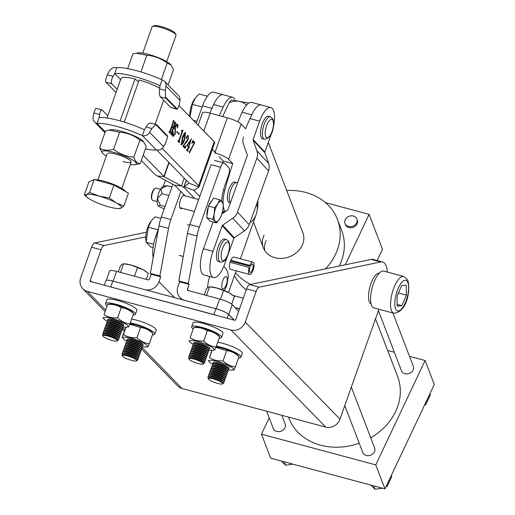 <?xml version="1.0" encoding="UTF-8"?>
<svg xmlns="http://www.w3.org/2000/svg" width="515" height="515" viewBox="0 0 515 515"><rect width="100%" height="100%" fill="white"/><g stroke="black" fill="none" stroke-linecap="round" stroke-linejoin="round"><path stroke-width="0.77" d="M371.058 303.869A15.926 5.774 -75 0 1 370.214 303.29A15.926 5.774 -75 0 1 370.221 285.78A15.926 5.774 -75 0 1 379.317 273.143M146.382 232.226L94.599 242.971A6.347 2.305 -75 0 0 91.548 247.232L80.713 277.83A11.639 10.603 -44.3 0 0 82.857 288.773A11.639 10.603 -44.3 0 0 87.383 291.406L230.997 329.999A11.639 10.603 -44.3 0 0 245.282 322.055L256.116 291.458A6.347 2.305 -75 0 1 259.161 287.19L380.714 261.968A27.514 9.978 -75 0 1 382.568 262A27.514 9.978 -75 0 1 384.428 263.139A27.514 9.978 -75 0 1 387.319 272.042M91.657 281.84L90.241 280.392A1.056 0.966 -44.3 0 0 90.846 281.628L234.46 320.221A1.056 0.966 -44.3 0 0 235.754 319.493L246.595 288.896A6.347 2.305 -75 0 1 249.64 284.634L371.193 259.412A27.514 9.978 -75 0 1 373.04 259.444L382.568 262M378.905 309.225L339.977 419.146A11.639 10.603 135.7 0 1 325.692 427.09L182.078 388.497A11.639 10.603 135.7 0 1 177.559 385.864L141.303 348.7M90.241 280.392L101.075 249.794A6.347 2.305 -75 0 1 104.12 245.526L145.771 236.887M141.303 160.526L154.339 173.883A11.639 2.279 19.5 0 0 157.416 175.976L174.72 185.291L181.441 185.947A11.639 2.279 -160.5 0 1 184.525 188.039L194.702 198.475L184.422 187.943A11.639 2.279 -160.5 0 1 183.926 186.868L186.269 180.256M174.72 185.291L185.181 195.919A6.985 2.53 105 0 0 185.143 195.88M169.094 162.65L164.143 176.632L181.441 185.947L184.209 178.139M157.416 175.976L164.143 176.632L143.176 155.247M107.011 117.993L120.986 78.525A24.759 4.847 -160.5 0 1 135.001 78.917L120.137 120.903M135.001 78.917L138.509 81.885M230.379 202.871L229.368 202.601A10.583 3.837 -75 0 1 228.905 202.382A10.583 3.837 -75 0 1 228.544 202.092A10.583 3.837 -75 0 1 228.615 190.241A10.583 3.837 -75 0 1 234.756 182.091L236.662 182.606A10.583 3.837 -75 0 1 237.119 182.825A10.583 3.837 -75 0 1 237.473 183.095M246.473 105.227A14.813 12.354 -21 0 0 229.175 102.73L222.647 116.532M229.175 102.73L231.344 99.916L248.893 103.077M351.327 387.106L374.65 447.992A6.347 5.292 159 0 1 372.899 453.818A6.347 5.292 159 0 1 366.255 455.479A6.347 5.292 159 0 1 362.792 452.531L344.793 405.55M281.821 415.302L285.13 423.935A6.347 5.292 159 0 1 283.379 429.761A6.347 5.292 159 0 1 276.735 431.422A6.347 5.292 159 0 1 273.272 428.474L266.661 411.228M356.889 218.972L357.307 220.059A6.347 5.292 159 0 1 355.556 225.892A6.347 5.292 159 0 1 348.913 227.553A6.347 5.292 159 0 1 345.449 224.604L345.031 223.51A6.347 5.292 -21 0 0 348.494 226.458A6.347 5.292 -21 0 0 355.138 224.804A6.347 5.292 -21 0 0 356.889 218.972A6.347 5.292 -21 0 0 353.425 216.023A6.347 5.292 -21 0 0 346.782 217.684A6.347 5.292 -21 0 0 345.031 223.51M392.906 312.991L413.294 366.216A6.347 5.292 159 0 1 411.549 372.049A6.347 5.292 159 0 1 404.899 373.71A6.347 5.292 159 0 1 401.436 370.761L378.403 310.635M264.066 235.162A21.16 17.645 -21 0 0 263.352 247.85A21.16 17.645 -21 0 0 282.098 258.369A21.16 17.645 -21 0 0 302.163 245.404A21.16 17.645 -21 0 0 302.878 232.709L268.296 142.436M266.158 240.621A21.16 17.645 -21 0 0 264.671 250.477M325.544 268.882A58.195 48.532 -21 0 0 335.497 254.359A58.195 48.532 -21 0 0 337.46 219.461L341.638 230.372A58.195 48.532 159 0 1 339.675 265.264A58.195 48.532 159 0 1 339.308 266.03M337.46 219.461A58.195 48.532 -21 0 0 286.707 190.499M375.512 318.798L397.632 376.529A58.195 48.532 159 0 1 395.662 411.421A58.195 48.532 159 0 1 370.755 437.827M425.094 360.506L375.757 464.897L384.95 488.89L434.287 384.505L425.094 360.506L409.502 356.322M394.348 352.247L387.634 350.445M377.135 260.545L382.471 249.254L369.101 214.349L325.461 202.62M359.213 443.196A58.195 48.532 159 0 1 288.934 418.167L288.529 417.105M243.299 298.191L233.269 295.494M369.101 214.349L345.262 264.794M246.234 289.906A58.195 48.532 159 0 1 234.492 275.538M235.522 272.622A58.195 48.532 -21 0 0 250.644 284.422M384.95 488.89L270.665 458.183L261.472 434.184L269.197 417.845M375.757 464.897L261.472 434.184M152.485 26.465L154.062 25.75A11.427 2.24 19.5 0 1 161.671 26.671A11.427 2.24 19.5 0 1 175.171 33.224L175.943 34.769A12.695 2.485 -160.5 0 0 160.944 27.488A12.695 2.485 -160.5 0 0 152.485 26.465A12.695 2.485 -160.5 0 0 152.08 26.844L142.771 53.135M125.538 191.516L125.538 191.516A17.594 3.444 -160.5 0 0 104.751 181.428A17.594 3.444 -160.5 0 0 94.863 179.703M93.37 179.883A17.594 3.444 -160.5 0 0 93.028 180.005L91.586 180.662L94.161 179.503L89.604 192.378L86.61 194.625L84.306 194.921L88.071 197.947M84.306 194.921L88.863 182.046L91.998 180.54M94.161 179.503L113.931 185.04L109.373 197.915L99.144 196.125L89.604 192.378M118.553 208.536L120.858 208.24L123.851 205.994L116.268 202.929L109.373 197.915M113.931 185.04L128.409 193.119L123.851 205.994M120.858 208.24A18.759 3.676 19.5 0 1 117.845 208.569A18.759 3.676 19.5 0 1 108.324 206.747A18.759 3.676 19.5 0 1 91.2 199.936A18.759 3.676 19.5 0 1 88.277 198.101A18.759 3.676 19.5 0 1 86.61 194.625A18.759 3.676 -160.5 0 1 99.144 196.125A18.759 3.676 19.5 0 1 116.268 202.929A18.759 3.676 19.5 0 1 120.858 208.24M166.712 61.607L176.021 35.323A12.695 2.485 -160.5 0 0 175.943 34.769M425.152 403.831L425.602 405.015L430.353 394.973L429.896 393.788M382.445 488.22L375.062 489.25L370.903 485.117M386.501 485.6L386.958 486.784L391.703 476.742L391.252 475.557M373.774 485.89L375.062 489.25M292.926 464.163L285.542 465.193L281.383 461.06M284.254 461.833L285.542 465.193M184.415 195.127A6.985 2.53 105 0 0 184.344 195.108A6.985 2.53 105 0 0 180.52 199.794A6.985 2.53 105 0 0 180.72 208.594A6.985 2.53 105 0 0 181.975 208.202M172.911 184.319L161.343 216.989A21.16 7.674 105 0 0 158.987 225.84L150.341 273.381L159.869 275.937L160.719 276.812L158.987 281.705L174.501 297.612M180.823 191.445L170.871 219.545A21.16 7.674 105 0 0 168.514 228.403L159.869 275.937M150.341 273.381L151.191 274.257L149.459 279.143A1.056 0.966 -44.3 0 1 148.166 279.864L116.544 271.373A10.583 2.073 19.5 0 0 109.618 270.961L106.29 280.353M151.191 274.257L160.719 276.812M145.32 289.797A11.639 10.603 -44.3 0 0 158.987 281.705M111.8 280.83A10.583 2.073 19.5 0 1 113.081 281.151L121.514 283.417M230.501 261.028L250.329 266.358L249.859 265.386A6.347 2.305 -75 0 1 252.923 262.174L233.874 257.056A6.347 2.305 105 0 0 230.398 261.311A6.347 2.305 105 0 0 230.578 269.319L249.627 274.437A6.347 2.305 -75 0 1 249.196 274.173A6.347 2.305 -75 0 1 249.131 267.414L230.083 262.296M188.876 290.73L187.46 289.282L189.192 284.389L188.336 283.514L196.988 235.979A21.16 7.674 105 0 1 199.344 227.121L220.555 167.227A6.347 2.305 105 0 1 224.025 162.965A6.347 2.305 105 0 1 224.456 163.229L228.718 167.6A6.347 2.305 105 0 1 228.467 175.345L225.004 185.123A23.278 8.44 -75 0 0 221.63 201.256M228.512 292.436L236.166 270.819M240.415 258.813L255.453 216.345A16.931 6.141 105 0 0 255.781 215.392M257.107 210.455A16.931 6.141 105 0 0 257.861 200.65M223.542 212.85A23.278 8.44 -75 0 1 222.66 211.124M209.682 276.51A16.931 6.141 105 0 0 207.642 287.64M220.555 167.227L211.028 164.665L189.816 224.566A21.16 7.674 105 0 0 187.46 233.417L178.814 280.958L188.336 283.514M178.814 280.958L179.664 281.834L177.933 286.72A11.639 10.603 -44.3 0 0 180.076 297.664A11.639 10.603 -44.3 0 0 184.602 300.297L207.616 306.483M189.192 284.389L179.664 281.834M187.46 289.282A1.056 0.966 -44.3 0 0 188.065 290.518L219.68 299.009A10.583 2.073 -160.5 0 1 232.252 304.693L238.67 311.272M234.364 320.195L228.789 314.472A10.583 2.073 -160.5 0 0 217.253 309.084M234.183 320.143L228.525 314.388L227.154 318.257M216.854 315.489A10.583 2.073 -160.5 0 0 213.854 314.575L110.738 286.958A10.583 2.073 -160.5 0 0 109.682 286.688M213.854 314.575L215.933 308.71L112.817 281.087L110.738 286.958M215.933 308.71A10.583 2.073 19.5 0 1 228.525 314.388M104.307 285.246L105.916 280.688A10.583 2.073 19.5 0 1 112.817 281.087M250.329 266.358A4.229 1.532 -75 0 1 252.369 264.221A4.229 1.532 -75 0 1 252.659 264.395A4.229 1.532 -75 0 1 252.633 269.133A4.229 1.532 -75 0 1 250.174 272.39A4.229 1.532 -75 0 1 249.891 272.216A4.229 1.532 -75 0 1 249.846 267.71L249.131 267.414M252.923 262.174A6.347 2.305 -75 0 1 253.354 262.438A6.347 2.305 -75 0 1 253.309 269.545A6.347 2.305 -75 0 1 249.627 274.437M249.859 265.386L230.81 260.268M186.604 149.775L187.537 149.286L188.342 147.013L187.029 145.204L191.419 138.825L188.831 146.955L189.411 147.548L189.263 147.96L188.683 147.367L187.878 149.64L187.93 151.468L186.52 150.019L186.662 149.608L187.042 149.949L186.469 149.794M185.123 132.625L185.555 132.741L184.512 139.848C183.514 143.009 182.439 144.657 181.28 144.805L182.329 137.608C183.334 134.466 184.409 132.844 185.555 132.741L185.361 132.619M179.291 133.881L179.117 134.37L176.735 131.924L176.909 131.434L179.291 133.881L178.66 133.894M175.551 123.375L171.72 133.379L171.662 134.718L170.697 133.733L171.366 133.024L173.079 128.177L171.862 126.928L170.092 133.108L169.126 132.117L169.796 131.402L173.22 121.727L173.278 120.381L174.244 121.373L173.574 122.087L172.036 126.439L173.252 127.688L174.855 121.997L175.821 122.982L175.647 123.471L174.707 123.587M170.845 133.321L171.366 133.024M169.274 131.705L169.796 131.402M173.98 121.765L173.137 121.971M162.186 148.378L198.616 185.709A11.639 2.279 19.5 0 1 199.118 186.778A11.639 2.279 19.5 0 1 198.893 187.048L193.904 190.402L199.769 196.466M179.091 105.71L214.201 141.696A11.639 2.279 -160.5 0 1 214.703 142.764L199.118 186.778M172.75 135.76L173.233 135.889L174.913 133.945L175.203 126.078L177.276 124.25L177.797 125.454L178.184 125.19L177.269 128.061L177.063 124.707L175.557 126.252L175.216 134.261L173.046 136.359L172.538 135.175L172.087 135.381L173.13 131.75L173.465 136.037L173.137 135.863M176.941 124.044L176.993 124.636M177.366 125.338L178.184 125.19M177.063 124.707L176.188 124.379M173.381 136.572L173.046 136.359M172.538 135.175L172.087 135.381M181.615 130.443L183.031 130.16L179.375 140.479L179.426 142.681L177.855 141.071L179.014 140.132L181.885 132.027L181.492 130.797L181.666 130.308L182.13 130.688L181.557 130.533M188.001 135.921L186.829 136.823L186.115 138.651L186.218 137.376L188.258 135.516L188.252 139.443L186.61 142.172L183.578 145.603L184.84 146.897L186.147 145.578L184.982 148.378L182.98 146.324L187.795 139.172L188.001 135.921L187.196 135.632M186.031 138.046L186.552 138.181L186.115 138.651M187.994 135.355L188.046 135.966M183.211 145.661L184.949 146.962L184.537 147.921M193.067 141.998L191.805 143.376L192.868 140.466L194.799 142.443L189.353 153.077L189.507 151.732L194.136 143.099L192.314 141.747M212.36 149.382L216.236 153.354M156.747 150L189.095 183.153L184.151 186.604A11.639 2.279 -160.5 0 0 183.926 186.868M124.263 122.113L139.185 79.973A24.759 4.847 19.5 0 1 159.656 88.11M173.124 127.649L172.976 128.068M171.263 133.256L171.72 133.379M171.154 133.224L171.154 133.964L171.727 134.119M171.154 133.964L171.836 134.235M171.418 126.806L171.862 126.928M169.686 131.653L170.143 131.776M169.577 131.621L169.583 132.355L170.156 132.51M169.583 132.355L170.259 132.619M173.169 120.697L174.244 121.373M173.671 121.218L173.536 121.617M173.407 121.611L173.001 121.939L173.819 121.72M171.592 126.317L172.036 126.439M171.566 126.394L173.252 127.688M174.74 122.313L175.821 122.982M175.248 122.828L175.106 123.227M174.978 123.22L174.579 123.549L175.39 123.336M175.184 126.156L175.557 126.252M174.74 128.132L174.971 129.555L175.538 129.709M174.971 129.555L175.158 131.531M174.836 134.157L175.216 134.261M173.594 136.044L173.098 136.411M172.3 134.634L172.37 135.117M176.793 131.75L178.724 133.726M182.213 130.701L181.975 131.377M178.93 140.357L179.375 140.479M178.802 140.325L178.821 141.825L179.387 141.979M178.821 141.825L179.6 142.192M184.003 139.713L184.512 139.848M181.628 144.38L181.216 144.721M185.04 132.664L185.233 133.16M185.2 133.185L184.576 133.05M181.023 144.2L181.454 144.316L184.106 139.43L185.381 133.231L184.724 133.024M182.233 137.891L182.735 138.026L181.557 144.38L180.984 144.226M185.381 133.231L182.735 138.026M186.475 136.726L186.829 136.823M187.743 139.308L188.252 139.443M186.153 142.05L186.61 142.172M188.258 147.251L188.683 147.367M187.447 149.524L187.878 149.64M187.312 149.485L187.312 150.708L187.885 150.863M187.312 150.708L188.078 151.056M190.73 139.829L190.537 140.363M188.342 146.563L188.831 146.955M188.258 146.801L189.411 147.548M186.939 145.449L188.49 146.601L190.659 140.395L187.248 145.333L188.49 146.601M192.739 140.762L194.799 142.443M194.226 142.288L194.058 142.771L194.631 142.925M190.119 150.193L190.595 150.322M189.359 152.189L189.913 152.337M214.807 152.949A11.639 2.337 19.6 0 1 228.615 159.251L232.748 163.583A189.404 68.675 105 0 0 224.778 190.389A20.632 7.48 105 0 0 223.014 202.839M223.272 206.399A20.632 7.48 105 0 0 225.435 211.556M232.799 97.329L223.272 94.766A20.632 7.48 -75 0 0 213.622 104.539L223.15 107.094A20.632 7.48 -75 0 1 232.799 97.329A20.632 7.48 -75 0 1 234.228 98.211A20.632 7.48 -75 0 1 234.949 99.195M198.121 125.209L202.556 112.766A11.639 2.337 19.6 0 1 210.191 113.184L227.334 117.793A11.639 2.337 19.6 0 1 241.136 124.096L245.61 128.782A189.404 68.675 105 0 1 251.719 114.774A20.632 7.48 105 0 1 261.369 105.002L270.89 107.564A20.632 7.48 -75 0 1 273.375 126.928M270.89 107.564A20.632 7.48 -75 0 0 259.669 121.199L250.148 118.637A20.632 7.48 -75 0 1 261.369 105.002L251.848 102.446A20.632 7.48 105 0 0 242.192 112.219A189.404 68.675 105 0 0 237.911 121.888M219.087 156.689L223.227 161.021A189.404 68.675 105 0 0 222.705 162.611M223.15 107.094A189.404 68.675 105 0 0 219.351 115.65M213.622 104.539A189.404 68.675 105 0 0 209.824 113.088M232.748 163.583L223.227 161.021M230.469 202.62A10.583 3.837 -75 0 1 230.45 202.601A10.583 3.837 -75 0 1 230.868 189.7A10.583 3.837 -75 0 1 236.662 182.606M256.773 203.683A10.583 3.837 -75 0 1 256.895 204.198A19.222 19.222 0 0 1 252.459 220.697A10.583 3.837 -75 0 1 250.155 222.126M272.036 131.904A20.632 7.48 -75 0 1 271.399 133.784L264.845 152.067A1.056 0.959 -43 0 0 264.839 152.736L268.65 163.429A11.639 10.577 137 0 1 268.566 170.8L249.234 224.695A11.639 10.577 137 0 1 244.477 230.817L234.338 237.756A1.056 0.959 -43 0 0 233.907 238.316L224.727 263.905A20.632 7.48 -75 0 1 213.506 277.54A20.632 7.48 -75 0 1 212.998 251.32L222.177 225.731L233.907 238.316M259.669 121.199L253.116 139.481A1.056 0.959 -43 0 0 253.11 140.151L256.921 150.844A11.639 10.577 137 0 1 256.837 158.214L237.505 212.109A11.639 10.577 137 0 1 232.748 218.231L222.609 225.171A1.056 0.959 -43 0 0 222.177 225.731M213.506 277.54L203.985 274.978A20.632 7.48 -75 0 1 203.477 248.764L212.998 251.32M213.126 222.042A11.639 10.577 -43 0 0 212.656 223.169L203.477 248.764M243.589 136.919A11.639 10.577 -43 0 0 243.505 144.297L247.322 154.989A1.056 0.959 137 0 1 247.309 155.659L227.984 209.554A1.056 0.959 137 0 1 227.546 210.107L221.914 213.963M212.058 108.401A20.632 7.48 105 0 1 223.272 94.766L213.751 92.211A20.632 7.48 105 0 0 202.53 105.845L196.267 123.31M158.472 228.679L155.858 235.967A20.632 7.48 105 0 0 153.219 257.577M165.392 180.269L163.255 186.237M270.465 116.763L268.56 116.248A11.639 4.223 105 0 0 262.18 124.07A11.639 4.223 105 0 0 261.111 137.305A11.639 4.223 105 0 0 262.515 138.735L264.42 139.243A11.639 4.223 -75 0 1 263.017 137.814A11.639 4.223 -75 0 1 264.086 124.585A11.639 4.223 -75 0 1 270.465 116.763L272.995 119.113C274.437 124.231 273.536 138.014 264.42 139.243M226.413 239.572L224.508 239.063A11.639 4.223 105 0 0 220.014 242.726A11.639 4.223 105 0 0 216.487 254.378A11.639 4.223 105 0 0 218.463 261.543L220.369 262.058A11.639 4.223 -75 0 1 218.392 254.886A11.639 4.223 -75 0 1 221.92 243.234A11.639 4.223 -75 0 1 226.413 239.572L228.538 241.174L229.439 243.556L229.658 246.299L228.744 252.356L226.426 258.079C225.287 260.719 223.272 262.045 220.369 262.058M195.063 98.333A12.965 4.699 105 0 0 194.87 98.584A12.965 4.699 105 0 0 191.715 104.828A12.965 4.699 105 0 0 189.868 116.751M189.951 116.841L192.391 104.378L195.282 98.037L199.183 94.007L207.403 96.215M202.118 106.991L192.391 104.378M197 121.27L193.305 120.278M151.017 221.141A12.965 4.699 105 0 0 150.818 221.399A12.965 4.699 105 0 0 147.663 227.643A12.965 4.699 105 0 0 145.848 239.893L146.118 242.172L148.339 227.192L151.23 220.851L155.131 216.815L160.88 218.36M153.064 247.567L150.695 246.936L146.118 242.172M158.066 229.806L148.339 227.192M153.592 244.252L146.125 242.25M152.054 199.646L151.719 198.951A5.717 2.073 -75 0 1 151.861 193.537A5.717 2.073 -75 0 1 154.448 188.78L155.086 188.348A6.347 2.305 105 0 0 152.208 193.634A6.347 2.305 105 0 0 152.054 199.646A6.347 2.305 105 0 0 152.356 200.097A6.347 2.305 105 0 0 152.788 200.361L157.159 201.532M160.493 189.282L156.084 188.097A6.347 2.305 105 0 0 155.086 188.348M211.762 201.005A9.251 3.354 105 0 0 208.781 205.562M208.35 206.67A9.251 3.354 105 0 0 207.056 215.495M221.605 214.935L222.989 209.29L223.31 203.354L219.789 199.749L217.716 203.882L214.568 207.725L214.253 213.667L212.862 219.313L216.377 222.918L219.525 219.075L221.605 214.935M212.862 219.313L206.734 217.665L210.249 221.27L216.377 222.918M206.734 217.665L208.44 206.084L214.568 207.725M208.44 206.084L213.661 198.101L219.789 199.749M219.525 219.075A10.583 3.837 -75 0 1 215.161 221.257A10.583 3.837 -75 0 1 214.253 213.667A10.583 3.837 -75 0 1 217.716 203.882A10.583 3.837 105 0 1 222.087 201.693A10.583 3.837 -75 0 1 222.989 209.29A10.583 3.837 -75 0 1 219.525 219.075M160.867 188.677A10.583 3.837 105 0 0 158.723 193.151A10.583 3.837 105 0 0 157.403 198.462L162.025 193.685L160.867 188.677L167.246 185.703L163.918 186.024A10.583 3.837 105 0 0 160.867 188.677M171.971 186.977L167.246 185.703M168.811 195.507L162.025 193.685M160.32 205.266L157.403 198.462A10.583 3.837 105 0 0 158.305 206.052L160.32 205.266L165.045 206.534M164.188 208.968L158.305 206.052A10.583 3.837 105 0 0 158.491 206.225A10.583 3.837 105 0 0 158.511 206.238M127.295 355.897A7.616 1.494 -160.5 0 0 122.351 355.936A7.616 1.494 -160.5 0 0 131.679 360.397A7.616 1.494 -160.5 0 0 136.423 360.918A7.616 1.494 -160.5 0 0 134.479 358.698A7.616 1.494 -160.5 0 0 127.295 355.897M136.423 360.918L136.971 360.674A8.06 1.577 -160.5 0 0 136.945 359.747A8.06 1.577 -160.5 0 0 127.314 355.356A8.06 1.577 -160.5 0 0 122.686 354.7A8.06 1.577 -160.5 0 0 122.081 355.402L122.351 355.936M122.686 354.7L123.561 354.565A7.223 1.416 19.5 0 1 127.707 355.163A7.223 1.416 19.5 0 1 136.34 359.09L136.945 359.747M122.531 354.726L122.345 354.52A8.465 1.661 19.5 0 1 122.042 353.805A8.465 1.661 19.5 0 1 127.585 354.133A8.465 1.661 19.5 0 1 138.001 359.457A8.465 1.661 19.5 0 1 137.318 359.824L137.042 359.863M122.119 353.683A8.465 1.661 19.5 0 1 122.139 353.541A8.465 1.661 19.5 0 1 122.821 353.174L124.128 352.981A7.223 1.416 19.5 0 1 128.274 353.573A7.223 1.416 19.5 0 1 136.906 357.507L137.795 358.479A8.465 1.661 19.5 0 1 138.097 359.193A8.465 1.661 19.5 0 1 138.02 359.315M123.091 353.135L122.905 352.93A8.465 1.661 19.5 0 1 122.609 352.215A8.465 1.661 19.5 0 1 128.151 352.543A8.465 1.661 19.5 0 1 138.567 357.867A8.465 1.661 19.5 0 1 137.878 358.234L137.608 358.273M122.821 353.174A8.465 1.661 19.5 0 1 127.681 353.869A8.465 1.661 19.5 0 1 137.795 358.479M122.679 352.093A8.465 1.661 19.5 0 1 122.699 351.951A8.465 1.661 19.5 0 1 123.388 351.584L124.688 351.391A7.223 1.416 19.5 0 1 128.834 351.983A7.223 1.416 19.5 0 1 137.466 355.917L138.355 356.889A8.465 1.661 19.5 0 1 138.657 357.603A8.465 1.661 19.5 0 1 138.587 357.725M123.652 351.545L123.471 351.346A8.465 1.661 19.5 0 1 123.169 350.631A8.465 1.661 19.5 0 1 128.711 350.96A8.465 1.661 19.5 0 1 139.127 356.277A8.465 1.661 19.5 0 1 138.445 356.644L138.174 356.689M123.388 351.584A8.465 1.661 19.5 0 1 128.241 352.279A8.465 1.661 19.5 0 1 138.355 356.889M123.246 350.509A8.465 1.661 19.5 0 1 123.265 350.361A8.465 1.661 19.5 0 1 123.948 350L125.248 349.801A7.223 1.416 19.5 0 1 129.394 350.393A7.223 1.416 19.5 0 1 138.026 354.326L138.921 355.298A8.465 1.661 19.5 0 1 139.224 356.013A8.465 1.661 19.5 0 1 139.147 356.135M124.218 349.955L124.031 349.756A8.465 1.661 19.5 0 1 123.729 349.041A8.465 1.661 19.5 0 1 129.271 349.37A8.465 1.661 19.5 0 1 139.687 354.693A8.465 1.661 19.5 0 1 139.005 355.06L138.735 355.099M123.948 350A8.465 1.661 19.5 0 1 128.808 350.689A8.465 1.661 19.5 0 1 138.921 355.298M123.806 348.919A8.465 1.661 19.5 0 1 123.825 348.777A8.465 1.661 19.5 0 1 124.508 348.41L125.815 348.217A7.223 1.416 19.5 0 1 129.96 348.81A7.223 1.416 19.5 0 1 138.593 352.743L139.481 353.708A8.465 1.661 19.5 0 1 139.784 354.429A8.465 1.661 19.5 0 1 139.707 354.552M124.778 348.372L124.598 348.166A8.465 1.661 19.5 0 1 124.295 347.451A8.465 1.661 19.5 0 1 129.838 347.78A8.465 1.661 19.5 0 1 140.254 353.103A8.465 1.661 19.5 0 1 139.565 353.47L139.301 353.509M124.508 348.41A8.465 1.661 19.5 0 1 129.368 349.106A8.465 1.661 19.5 0 1 139.481 353.708M124.366 347.329A8.465 1.661 19.5 0 1 124.385 347.187A8.465 1.661 19.5 0 1 125.074 346.82L126.375 346.627A7.223 1.416 19.5 0 1 130.52 347.219A7.223 1.416 19.5 0 1 139.153 351.153L140.041 352.125A8.465 1.661 19.5 0 1 140.344 352.839A8.465 1.661 19.5 0 1 140.273 352.962M125.345 346.782L125.158 346.582A8.465 1.661 19.5 0 1 124.855 345.861A8.465 1.661 19.5 0 1 130.398 346.189A8.465 1.661 19.5 0 1 140.814 351.513A8.465 1.661 19.5 0 1 140.132 351.88L139.861 351.925M125.074 346.82A8.465 1.661 19.5 0 1 129.928 347.516A8.465 1.661 19.5 0 1 140.041 352.125M124.933 345.745A8.465 1.661 19.5 0 1 124.952 345.597A8.465 1.661 19.5 0 1 125.634 345.23L126.935 345.037A7.223 1.416 19.5 0 1 131.087 345.629A7.223 1.416 19.5 0 1 139.72 349.563L140.608 350.535A8.465 1.661 19.5 0 1 140.91 351.249A8.465 1.661 19.5 0 1 140.833 351.372M125.905 345.192L125.718 344.992A8.465 1.661 19.5 0 1 125.415 344.277A8.465 1.661 19.5 0 1 130.965 344.606A8.465 1.661 19.5 0 1 141.374 349.93A8.465 1.661 19.5 0 1 140.692 350.297L140.421 350.335M125.634 345.23A8.465 1.661 19.5 0 1 130.495 345.926A8.465 1.661 19.5 0 1 140.608 350.535M125.493 344.155A8.465 1.661 19.5 0 1 125.512 344.014A8.465 1.661 19.5 0 1 126.194 343.647L127.501 343.454A7.223 1.416 19.5 0 1 131.647 344.046A7.223 1.416 19.5 0 1 140.28 347.979L141.168 348.945A8.465 1.661 19.5 0 1 141.471 349.666A8.465 1.661 19.5 0 1 141.393 349.788M126.465 343.608L126.284 343.402A8.465 1.661 19.5 0 1 125.982 342.687A8.465 1.661 19.5 0 1 131.525 343.016A8.465 1.661 19.5 0 1 141.94 348.34A8.465 1.661 19.5 0 1 141.252 348.707L140.988 348.745M126.194 343.647A8.465 1.661 19.5 0 1 131.055 344.342A8.465 1.661 19.5 0 1 141.168 348.945M126.053 342.565A8.465 1.661 19.5 0 1 126.072 342.423A8.465 1.661 19.5 0 1 126.761 342.057L128.061 341.863A7.223 1.416 19.5 0 1 132.207 342.456A7.223 1.416 19.5 0 1 140.84 346.389L141.734 347.361A8.465 1.661 19.5 0 1 142.031 348.076A8.465 1.661 19.5 0 1 141.96 348.198M127.031 342.018L126.845 341.818A8.465 1.661 19.5 0 1 126.542 341.097A8.465 1.661 19.5 0 1 132.085 341.426A8.465 1.661 19.5 0 1 142.501 346.75A8.465 1.661 19.5 0 1 141.818 347.116L141.548 347.155M126.761 342.057A8.465 1.661 19.5 0 1 131.615 342.752A8.465 1.661 19.5 0 1 141.734 347.361M126.619 340.975A8.465 1.661 19.5 0 1 126.639 340.833A8.465 1.661 19.5 0 1 127.321 340.466L128.621 340.273A7.223 1.416 19.5 0 1 132.773 340.866A7.223 1.416 19.5 0 1 141.406 344.799L142.294 345.771A8.465 1.661 19.5 0 1 142.597 346.486A8.465 1.661 19.5 0 1 142.52 346.608M127.591 340.428L127.405 340.228A8.465 1.661 19.5 0 1 127.102 339.514A8.465 1.661 19.5 0 1 132.651 339.842A8.465 1.661 19.5 0 1 143.067 345.166A8.465 1.661 19.5 0 1 142.378 345.533L142.108 345.571M127.321 340.466A8.465 1.661 19.5 0 1 132.181 341.162A8.465 1.661 19.5 0 1 142.294 345.771M107.931 336.044A7.616 1.494 -160.5 0 0 102.987 336.083A7.616 1.494 -160.5 0 0 112.315 340.537A7.616 1.494 -160.5 0 0 117.06 341.065A7.616 1.494 -160.5 0 0 115.109 338.844A7.616 1.494 -160.5 0 0 107.931 336.044M117.06 341.065L117.607 340.814A8.06 1.577 -160.5 0 0 117.575 339.894A8.06 1.577 -160.5 0 0 107.944 335.503A8.06 1.577 -160.5 0 0 103.322 334.84A8.06 1.577 -160.5 0 0 102.717 335.542L102.987 336.083M103.322 334.84L104.197 334.711A7.223 1.416 19.5 0 1 108.343 335.304A7.223 1.416 19.5 0 1 116.976 339.237L117.575 339.894M103.167 334.872L102.981 334.666A8.465 1.661 19.5 0 1 102.678 333.952A8.465 1.661 19.5 0 1 108.221 334.28A8.465 1.661 19.5 0 1 118.637 339.597A8.465 1.661 19.5 0 1 117.954 339.964L117.678 340.009M102.755 333.829A8.465 1.661 19.5 0 1 102.775 333.681A8.465 1.661 19.5 0 1 103.457 333.321L104.757 333.121A7.223 1.416 19.5 0 1 108.91 333.714A7.223 1.416 19.5 0 1 117.536 337.647L118.431 338.619A8.465 1.661 19.5 0 1 118.733 339.334A8.465 1.661 19.5 0 1 118.656 339.456M103.727 333.276L103.541 333.076A8.465 1.661 19.5 0 1 103.238 332.362A8.465 1.661 19.5 0 1 108.781 332.69A8.465 1.661 19.5 0 1 119.197 338.014A8.465 1.661 19.5 0 1 118.514 338.381L118.244 338.419M103.457 333.321A8.465 1.661 19.5 0 1 108.317 334.01A8.465 1.661 19.5 0 1 118.431 338.619M103.315 332.239A8.465 1.661 19.5 0 1 103.335 332.098A8.465 1.661 19.5 0 1 104.017 331.731L105.324 331.538A7.223 1.416 19.5 0 1 109.47 332.13A7.223 1.416 19.5 0 1 118.102 336.063L118.991 337.029A8.465 1.661 19.5 0 1 119.293 337.75A8.465 1.661 19.5 0 1 119.216 337.872M104.288 331.692L104.107 331.486A8.465 1.661 19.5 0 1 103.805 330.772A8.465 1.661 19.5 0 1 109.347 331.1A8.465 1.661 19.5 0 1 119.763 336.424A8.465 1.661 19.5 0 1 119.074 336.791L118.811 336.829M104.017 331.731A8.465 1.661 19.5 0 1 108.877 332.426A8.465 1.661 19.5 0 1 118.991 337.029M103.876 330.649A8.465 1.661 19.5 0 1 103.895 330.508A8.465 1.661 19.5 0 1 104.584 330.141L105.884 329.948A7.223 1.416 19.5 0 1 110.03 330.54A7.223 1.416 19.5 0 1 118.662 334.473L119.551 335.445A8.465 1.661 19.5 0 1 119.853 336.16A8.465 1.661 19.5 0 1 119.783 336.282M104.854 330.102L104.667 329.903A8.465 1.661 19.5 0 1 104.365 329.188A8.465 1.661 19.5 0 1 109.907 329.516A8.465 1.661 19.5 0 1 120.323 334.834A8.465 1.661 19.5 0 1 119.641 335.201L119.371 335.246M104.584 330.141A8.465 1.661 19.5 0 1 109.438 330.836A8.465 1.661 19.5 0 1 119.551 335.445M104.442 329.066A8.465 1.661 19.5 0 1 104.461 328.918A8.465 1.661 19.5 0 1 105.144 328.551L106.444 328.358A7.223 1.416 19.5 0 1 110.596 328.95A7.223 1.416 19.5 0 1 119.229 332.883L120.117 333.855A8.465 1.661 19.5 0 1 120.42 334.57A8.465 1.661 19.5 0 1 120.343 334.692M105.414 328.512L105.227 328.312A8.465 1.661 19.5 0 1 104.925 327.598A8.465 1.661 19.5 0 1 110.474 327.926A8.465 1.661 19.5 0 1 120.883 333.25A8.465 1.661 19.5 0 1 120.201 333.617L119.931 333.656M105.144 328.551A8.465 1.661 19.5 0 1 110.004 329.246A8.465 1.661 19.5 0 1 120.117 333.855M105.002 327.476A8.465 1.661 19.5 0 1 105.021 327.334A8.465 1.661 19.5 0 1 105.704 326.967L107.011 326.774A7.223 1.416 19.5 0 1 111.156 327.366A7.223 1.416 19.5 0 1 119.789 331.3L120.677 332.265A8.465 1.661 19.5 0 1 120.98 332.986A8.465 1.661 19.5 0 1 120.903 333.108M105.974 326.928L105.794 326.722A8.465 1.661 19.5 0 1 105.491 326.008A8.465 1.661 19.5 0 1 111.034 326.336A8.465 1.661 19.5 0 1 121.45 331.66A8.465 1.661 19.5 0 1 120.761 332.027L120.497 332.066M105.704 326.967A8.465 1.661 19.5 0 1 110.564 327.662A8.465 1.661 19.5 0 1 120.677 332.265M105.562 325.886A8.465 1.661 19.5 0 1 105.581 325.744A8.465 1.661 19.5 0 1 106.27 325.377L107.571 325.184A7.223 1.416 19.5 0 1 111.716 325.776A7.223 1.416 19.5 0 1 120.349 329.709L121.244 330.681A8.465 1.661 19.5 0 1 121.54 331.396A8.465 1.661 19.5 0 1 121.469 331.518M106.541 325.338L106.354 325.139A8.465 1.661 19.5 0 1 106.051 324.418A8.465 1.661 19.5 0 1 111.594 324.746A8.465 1.661 19.5 0 1 122.01 330.07A8.465 1.661 19.5 0 1 121.328 330.437L121.057 330.482M106.27 325.377A8.465 1.661 19.5 0 1 111.124 326.072A8.465 1.661 19.5 0 1 121.244 330.681M106.129 324.296A8.465 1.661 19.5 0 1 106.148 324.154A8.465 1.661 19.5 0 1 106.83 323.787L108.131 323.594A7.223 1.416 19.5 0 1 112.283 324.186A7.223 1.416 19.5 0 1 120.916 328.119L121.804 329.091A8.465 1.661 19.5 0 1 122.107 329.806A8.465 1.661 19.5 0 1 122.029 329.928M107.101 323.748L106.914 323.549A8.465 1.661 19.5 0 1 106.611 322.834A8.465 1.661 19.5 0 1 112.161 323.163A8.465 1.661 19.5 0 1 122.576 328.486A8.465 1.661 19.5 0 1 121.888 328.853L121.617 328.892M106.83 323.787A8.465 1.661 19.5 0 1 111.691 324.482A8.465 1.661 19.5 0 1 121.804 329.091M106.689 322.712A8.465 1.661 19.5 0 1 106.708 322.57A8.465 1.661 19.5 0 1 107.39 322.203L108.697 322.01A7.223 1.416 19.5 0 1 112.843 322.602A7.223 1.416 19.5 0 1 121.476 326.536L122.364 327.501A8.465 1.661 19.5 0 1 122.667 328.222A8.465 1.661 19.5 0 1 122.589 328.345M107.661 322.158L107.481 321.959A8.465 1.661 19.5 0 1 107.178 321.244A8.465 1.661 19.5 0 1 112.721 321.572A8.465 1.661 19.5 0 1 123.137 326.896A8.465 1.661 19.5 0 1 122.454 327.263L122.184 327.302M107.39 322.203A8.465 1.661 19.5 0 1 112.251 322.899A8.465 1.661 19.5 0 1 122.364 327.501M107.255 321.122A8.465 1.661 19.5 0 1 107.268 320.98A8.465 1.661 19.5 0 1 107.957 320.613L109.257 320.42A7.223 1.416 19.5 0 1 113.403 321.012A7.223 1.416 19.5 0 1 122.036 324.946L122.931 325.918A8.465 1.661 19.5 0 1 123.227 326.632A8.465 1.661 19.5 0 1 123.156 326.755M108.227 320.575L108.041 320.375A8.465 1.661 19.5 0 1 107.738 319.654A8.465 1.661 19.5 0 1 113.281 319.982A8.465 1.661 19.5 0 1 123.697 325.306A8.465 1.661 19.5 0 1 123.014 325.673L122.744 325.712M107.957 320.613A8.465 1.661 19.5 0 1 112.817 321.309A8.465 1.661 19.5 0 1 122.931 325.918M134.492 276.195L137.55 267.549L143.241 269.776L148.429 273.407L146.318 279.368M120.491 272.429L123.555 263.789L130.804 264.968L137.55 267.549M118.321 271.849L120.433 265.882L122.242 264.137L124.546 263.822A13.467 2.639 -160.5 0 1 130.804 264.968A13.467 2.639 -160.5 0 1 143.241 269.776A13.467 2.639 -160.5 0 1 145.777 271.334L146.286 271.708M213.287 378.931A7.616 1.494 -160.5 0 0 208.343 378.969A7.616 1.494 -160.5 0 0 217.671 383.43A7.616 1.494 -160.5 0 0 222.416 383.952A7.616 1.494 -160.5 0 0 220.472 381.731A7.616 1.494 -160.5 0 0 213.287 378.931M222.416 383.952L222.963 383.707A8.06 1.577 -160.5 0 0 222.937 382.78A8.06 1.577 -160.5 0 0 213.307 378.396A8.06 1.577 -160.5 0 0 208.678 377.733A8.06 1.577 -160.5 0 0 208.073 378.435L208.343 378.969M208.678 377.733L209.554 377.604A7.223 1.416 19.5 0 1 213.706 378.197A7.223 1.416 19.5 0 1 222.338 382.13L222.937 382.78M208.53 377.759L208.337 377.553A8.465 1.661 19.5 0 1 208.041 376.838A8.465 1.661 19.5 0 1 213.583 377.167A8.465 1.661 19.5 0 1 223.999 382.49A8.465 1.661 19.5 0 1 223.31 382.857L223.034 382.896M208.112 376.716A8.465 1.661 19.5 0 1 208.131 376.574A8.465 1.661 19.5 0 1 208.813 376.208L210.12 376.014A7.223 1.416 19.5 0 1 214.266 376.607A7.223 1.416 19.5 0 1 222.898 380.54L223.787 381.512A8.465 1.661 19.5 0 1 224.089 382.227A8.465 1.661 19.5 0 1 224.012 382.349M209.084 376.169L208.903 375.969A8.465 1.661 19.5 0 1 208.601 375.248A8.465 1.661 19.5 0 1 214.143 375.577A8.465 1.661 19.5 0 1 224.559 380.9A8.465 1.661 19.5 0 1 223.877 381.267L223.607 381.312M208.813 376.208A8.465 1.661 19.5 0 1 213.674 376.903A8.465 1.661 19.5 0 1 223.787 381.512M208.678 375.126A8.465 1.661 19.5 0 1 208.691 374.984A8.465 1.661 19.5 0 1 209.38 374.617L210.68 374.424A7.223 1.416 19.5 0 1 214.826 375.017A7.223 1.416 19.5 0 1 223.459 378.95L224.353 379.922A8.465 1.661 19.5 0 1 224.656 380.637A8.465 1.661 19.5 0 1 224.579 380.759M209.65 374.579L209.463 374.379A8.465 1.661 19.5 0 1 209.161 373.665A8.465 1.661 19.5 0 1 214.703 373.993A8.465 1.661 19.5 0 1 225.119 379.317A8.465 1.661 19.5 0 1 224.437 379.684L224.167 379.722M209.38 374.617A8.465 1.661 19.5 0 1 214.24 375.313A8.465 1.661 19.5 0 1 224.353 379.922M209.238 373.542A8.465 1.661 19.5 0 1 209.257 373.401A8.465 1.661 19.5 0 1 209.94 373.034L211.247 372.841A7.223 1.416 19.5 0 1 215.392 373.433A7.223 1.416 19.5 0 1 224.025 377.366L224.913 378.332A8.465 1.661 19.5 0 1 225.216 379.053A8.465 1.661 19.5 0 1 225.139 379.175M210.21 372.989L210.023 372.789A8.465 1.661 19.5 0 1 209.727 372.075A8.465 1.661 19.5 0 1 215.27 372.403A8.465 1.661 19.5 0 1 225.686 377.727A8.465 1.661 19.5 0 1 224.997 378.094L224.727 378.132M209.94 373.034A8.465 1.661 19.5 0 1 214.8 373.729A8.465 1.661 19.5 0 1 224.913 378.332M209.798 371.952A8.465 1.661 19.5 0 1 209.817 371.811A8.465 1.661 19.5 0 1 210.506 371.444L211.807 371.251A7.223 1.416 19.5 0 1 215.952 371.843A7.223 1.416 19.5 0 1 224.585 375.776L225.473 376.748A8.465 1.661 19.5 0 1 225.776 377.463A8.465 1.661 19.5 0 1 225.699 377.585M210.77 371.405L210.59 371.206A8.465 1.661 19.5 0 1 210.287 370.485A8.465 1.661 19.5 0 1 215.83 370.813A8.465 1.661 19.5 0 1 226.246 376.137A8.465 1.661 19.5 0 1 225.564 376.504L225.293 376.542M210.506 371.444A8.465 1.661 19.5 0 1 215.36 372.139A8.465 1.661 19.5 0 1 225.473 376.748M210.365 370.362A8.465 1.661 19.5 0 1 210.384 370.221A8.465 1.661 19.5 0 1 211.066 369.854L212.367 369.661A7.223 1.416 19.5 0 1 216.512 370.253A7.223 1.416 19.5 0 1 225.145 374.186L226.04 375.158A8.465 1.661 19.5 0 1 226.343 375.873A8.465 1.661 19.5 0 1 226.265 375.995M211.337 369.815L211.15 369.615A8.465 1.661 19.5 0 1 210.847 368.901A8.465 1.661 19.5 0 1 216.39 369.229A8.465 1.661 19.5 0 1 226.806 374.553A8.465 1.661 19.5 0 1 226.124 374.92L225.853 374.959M211.066 369.854A8.465 1.661 19.5 0 1 215.927 370.549A8.465 1.661 19.5 0 1 226.04 375.158M210.925 368.779A8.465 1.661 19.5 0 1 210.944 368.637A8.465 1.661 19.5 0 1 211.626 368.27L212.933 368.071A7.223 1.416 19.5 0 1 217.079 368.669A7.223 1.416 19.5 0 1 225.712 372.596L226.6 373.568A8.465 1.661 19.5 0 1 226.903 374.283A8.465 1.661 19.5 0 1 226.825 374.405M211.897 368.225L211.71 368.025A8.465 1.661 19.5 0 1 211.414 367.311A8.465 1.661 19.5 0 1 216.957 367.639A8.465 1.661 19.5 0 1 227.373 372.963A8.465 1.661 19.5 0 1 226.684 373.33L226.413 373.369M211.626 368.27A8.465 1.661 19.5 0 1 216.487 368.965A8.465 1.661 19.5 0 1 226.6 373.568M211.485 367.189A8.465 1.661 19.5 0 1 211.504 367.047A8.465 1.661 19.5 0 1 212.193 366.68L213.493 366.487A7.223 1.416 19.5 0 1 217.639 367.079A7.223 1.416 19.5 0 1 226.272 371.012L227.16 371.985A8.465 1.661 19.5 0 1 227.463 372.699A8.465 1.661 19.5 0 1 227.392 372.821M212.457 366.641L212.277 366.442A8.465 1.661 19.5 0 1 211.974 365.721A8.465 1.661 19.5 0 1 217.517 366.049A8.465 1.661 19.5 0 1 227.933 371.373A8.465 1.661 19.5 0 1 227.25 371.74L226.98 371.779M212.193 366.68A8.465 1.661 19.5 0 1 217.047 367.375A8.465 1.661 19.5 0 1 227.16 371.985M212.051 365.599A8.465 1.661 19.5 0 1 212.071 365.457A8.465 1.661 19.5 0 1 212.753 365.09L214.053 364.897A7.223 1.416 19.5 0 1 218.206 365.489A7.223 1.416 19.5 0 1 226.838 369.422L227.727 370.394A8.465 1.661 19.5 0 1 228.029 371.109A8.465 1.661 19.5 0 1 227.952 371.231M213.023 365.051L212.837 364.852A8.465 1.661 19.5 0 1 212.534 364.137A8.465 1.661 19.5 0 1 218.083 364.466A8.465 1.661 19.5 0 1 228.493 369.789A8.465 1.661 19.5 0 1 227.81 370.15L227.54 370.195M212.753 365.09A8.465 1.661 19.5 0 1 217.613 365.785A8.465 1.661 19.5 0 1 227.727 370.394M212.611 364.015A8.465 1.661 19.5 0 1 212.631 363.873A8.465 1.661 19.5 0 1 213.313 363.506L214.62 363.307A7.223 1.416 19.5 0 1 218.766 363.905A7.223 1.416 19.5 0 1 227.398 367.832L228.287 368.804A8.465 1.661 19.5 0 1 228.589 369.519A8.465 1.661 19.5 0 1 228.512 369.641M213.583 363.461L213.403 363.262A8.465 1.661 19.5 0 1 213.101 362.547A8.465 1.661 19.5 0 1 218.643 362.875A8.465 1.661 19.5 0 1 229.059 368.199A8.465 1.661 19.5 0 1 228.37 368.566L228.106 368.605M213.313 363.506A8.465 1.661 19.5 0 1 218.173 364.195A8.465 1.661 19.5 0 1 228.287 368.804M229.078 367.523A8.465 1.661 19.5 0 1 229.149 367.935A8.465 1.661 19.5 0 1 229.078 368.058M239.52 308.865A13.467 2.639 -160.5 0 0 236.16 307.861A13.467 2.639 -160.5 0 0 235.065 307.577L239.494 308.949M193.923 359.077A7.616 1.494 -160.5 0 0 188.979 359.116A7.616 1.494 -160.5 0 0 198.307 363.571A7.616 1.494 -160.5 0 0 203.052 364.099A7.616 1.494 -160.5 0 0 201.107 361.878A7.616 1.494 -160.5 0 0 193.923 359.077M203.052 364.099L203.599 363.854A8.06 1.577 -160.5 0 0 203.573 362.927A8.06 1.577 -160.5 0 0 193.943 358.537A8.06 1.577 -160.5 0 0 189.314 357.88A8.06 1.577 -160.5 0 0 188.709 358.575L188.979 359.116M189.314 357.88L190.19 357.745A7.223 1.416 19.5 0 1 194.335 358.337A7.223 1.416 19.5 0 1 202.968 362.27L203.573 362.927M189.16 357.906L188.973 357.7A8.465 1.661 19.5 0 1 188.67 356.985A8.465 1.661 19.5 0 1 194.213 357.313A8.465 1.661 19.5 0 1 204.629 362.637A8.465 1.661 19.5 0 1 203.946 363.004L203.67 363.043M188.748 356.863A8.465 1.661 19.5 0 1 188.767 356.721A8.465 1.661 19.5 0 1 189.449 356.354L190.756 356.161A7.223 1.416 19.5 0 1 194.902 356.753A7.223 1.416 19.5 0 1 203.534 360.687L204.423 361.652A8.465 1.661 19.5 0 1 204.725 362.373A8.465 1.661 19.5 0 1 204.648 362.496M189.72 356.316L189.533 356.11A8.465 1.661 19.5 0 1 189.237 355.395A8.465 1.661 19.5 0 1 194.779 355.723A8.465 1.661 19.5 0 1 205.195 361.047A8.465 1.661 19.5 0 1 204.507 361.414L204.236 361.453M189.449 356.354A8.465 1.661 19.5 0 1 194.309 357.05A8.465 1.661 19.5 0 1 204.423 361.652M189.308 355.273A8.465 1.661 19.5 0 1 189.327 355.131A8.465 1.661 19.5 0 1 190.016 354.764L191.316 354.571A7.223 1.416 19.5 0 1 195.462 355.163A7.223 1.416 19.5 0 1 204.095 359.097L204.983 360.069A8.465 1.661 19.5 0 1 205.285 360.783A8.465 1.661 19.5 0 1 205.208 360.906M190.28 354.726L190.099 354.526A8.465 1.661 19.5 0 1 189.797 353.805A8.465 1.661 19.5 0 1 195.34 354.133A8.465 1.661 19.5 0 1 205.755 359.457A8.465 1.661 19.5 0 1 205.073 359.824L204.803 359.863M190.016 354.764A8.465 1.661 19.5 0 1 194.87 355.459A8.465 1.661 19.5 0 1 204.983 360.069M189.874 353.683A8.465 1.661 19.5 0 1 189.893 353.541A8.465 1.661 19.5 0 1 190.576 353.174L191.876 352.981A7.223 1.416 19.5 0 1 196.022 353.573A7.223 1.416 19.5 0 1 204.655 357.507L205.549 358.479A8.465 1.661 19.5 0 1 205.852 359.193A8.465 1.661 19.5 0 1 205.775 359.315M190.846 353.135L190.659 352.936A8.465 1.661 19.5 0 1 190.357 352.221A8.465 1.661 19.5 0 1 195.9 352.55A8.465 1.661 19.5 0 1 206.315 357.873A8.465 1.661 19.5 0 1 205.633 358.24L205.363 358.279M190.576 353.174A8.465 1.661 19.5 0 1 195.436 353.869A8.465 1.661 19.5 0 1 205.549 358.479M190.434 352.099A8.465 1.661 19.5 0 1 190.453 351.957A8.465 1.661 19.5 0 1 191.136 351.591L192.443 351.397A7.223 1.416 19.5 0 1 196.588 351.99A7.223 1.416 19.5 0 1 205.221 355.923L206.109 356.889A8.465 1.661 19.5 0 1 206.412 357.603A8.465 1.661 19.5 0 1 206.335 357.725M191.406 351.545L191.226 351.346A8.465 1.661 19.5 0 1 190.923 350.631A8.465 1.661 19.5 0 1 196.466 350.96A8.465 1.661 19.5 0 1 206.882 356.283A8.465 1.661 19.5 0 1 206.193 356.65L205.923 356.689M191.136 351.591A8.465 1.661 19.5 0 1 195.996 352.286A8.465 1.661 19.5 0 1 206.109 356.889M190.994 350.509A8.465 1.661 19.5 0 1 191.014 350.367A8.465 1.661 19.5 0 1 191.702 350L193.003 349.807A7.223 1.416 19.5 0 1 197.148 350.4A7.223 1.416 19.5 0 1 205.781 354.333L206.67 355.305A8.465 1.661 19.5 0 1 206.972 356.019A8.465 1.661 19.5 0 1 206.901 356.142M191.966 349.962L191.786 349.762A8.465 1.661 19.5 0 1 191.483 349.041A8.465 1.661 19.5 0 1 197.026 349.37A8.465 1.661 19.5 0 1 207.442 354.693A8.465 1.661 19.5 0 1 206.76 355.06L206.489 355.099M191.702 350A8.465 1.661 19.5 0 1 196.556 350.696A8.465 1.661 19.5 0 1 206.67 355.305M191.561 348.919A8.465 1.661 19.5 0 1 191.58 348.777A8.465 1.661 19.5 0 1 192.262 348.41L193.563 348.217A7.223 1.416 19.5 0 1 197.715 348.81A7.223 1.416 19.5 0 1 206.348 352.743L207.236 353.715A8.465 1.661 19.5 0 1 207.539 354.429A8.465 1.661 19.5 0 1 207.461 354.552M192.533 348.372L192.346 348.172A8.465 1.661 19.5 0 1 192.044 347.458A8.465 1.661 19.5 0 1 197.593 347.786A8.465 1.661 19.5 0 1 208.002 353.11A8.465 1.661 19.5 0 1 207.32 353.47L207.049 353.515M192.262 348.41A8.465 1.661 19.5 0 1 197.123 349.106A8.465 1.661 19.5 0 1 207.236 353.715M192.121 347.335A8.465 1.661 19.5 0 1 192.14 347.194A8.465 1.661 19.5 0 1 192.822 346.827L194.129 346.627A7.223 1.416 19.5 0 1 198.275 347.226A7.223 1.416 19.5 0 1 206.908 351.153L207.796 352.125A8.465 1.661 19.5 0 1 208.099 352.839A8.465 1.661 19.5 0 1 208.021 352.962M193.093 346.782L192.913 346.582A8.465 1.661 19.5 0 1 192.61 345.868A8.465 1.661 19.5 0 1 198.153 346.196A8.465 1.661 19.5 0 1 208.569 351.52A8.465 1.661 19.5 0 1 207.88 351.887L207.616 351.925M192.822 346.827A8.465 1.661 19.5 0 1 197.683 347.522A8.465 1.661 19.5 0 1 207.796 352.125M192.681 345.745A8.465 1.661 19.5 0 1 192.7 345.604A8.465 1.661 19.5 0 1 193.389 345.237L194.689 345.044A7.223 1.416 19.5 0 1 198.835 345.636A7.223 1.416 19.5 0 1 207.468 349.569L208.363 350.541A8.465 1.661 19.5 0 1 208.659 351.256A8.465 1.661 19.5 0 1 208.588 351.378M193.659 345.198L193.473 344.992A8.465 1.661 19.5 0 1 193.17 344.277A8.465 1.661 19.5 0 1 198.713 344.606A8.465 1.661 19.5 0 1 209.129 349.93A8.465 1.661 19.5 0 1 208.446 350.297L208.176 350.335M193.389 345.237A8.465 1.661 19.5 0 1 198.243 345.932A8.465 1.661 19.5 0 1 208.363 350.541M193.247 344.155A8.465 1.661 19.5 0 1 193.267 344.014A8.465 1.661 19.5 0 1 193.949 343.647L195.249 343.454A7.223 1.416 19.5 0 1 199.402 344.046A7.223 1.416 19.5 0 1 208.034 347.979L208.923 348.951A8.465 1.661 19.5 0 1 209.225 349.666A8.465 1.661 19.5 0 1 209.148 349.788M194.219 343.608L194.033 343.408A8.465 1.661 19.5 0 1 193.73 342.694A8.465 1.661 19.5 0 1 199.279 343.022A8.465 1.661 19.5 0 1 209.695 348.34A8.465 1.661 19.5 0 1 209.006 348.707L208.736 348.752M193.949 343.647A8.465 1.661 19.5 0 1 198.809 344.342A8.465 1.661 19.5 0 1 208.923 348.951M209.714 347.67A8.465 1.661 19.5 0 1 209.785 348.076A8.465 1.661 19.5 0 1 209.708 348.198M220.484 299.234L223.549 290.589L229.233 292.81L234.422 296.44L231.679 304.191M206.489 295.468L209.547 286.823L216.796 288.007L223.549 290.589M204.313 294.883L206.425 288.915L208.234 287.17L210.545 286.855A13.467 2.639 -160.5 0 1 216.796 288.007A13.467 2.639 -160.5 0 1 229.233 292.81A13.467 2.639 -160.5 0 1 231.769 294.368L232.278 294.741M238.535 357.996A15.875 3.109 -160.5 0 0 240.93 357.236L242.314 353.322A15.875 3.109 -160.5 0 0 228.609 345.172A15.875 3.109 -160.5 0 0 217.716 342.237M240.93 357.236A15.875 3.109 -160.5 0 0 227.224 349.08A15.875 3.109 -160.5 0 0 216.332 346.151M219.171 338.136A15.875 3.109 -160.5 0 0 221.566 337.383L222.95 333.469A15.875 3.109 -160.5 0 0 209.245 325.313A15.875 3.109 -160.5 0 0 193.028 322.873L191.644 326.787A15.875 3.109 -160.5 0 0 193.074 328.918M221.566 337.383A15.875 3.109 -160.5 0 0 207.854 329.227A15.875 3.109 -160.5 0 0 191.644 326.787M133.082 315.006A15.875 3.109 -160.5 0 0 135.471 314.247L136.861 310.333A15.875 3.109 -160.5 0 0 123.149 302.183A15.875 3.109 -160.5 0 0 106.933 299.736L105.549 303.65A15.875 3.109 -160.5 0 0 106.978 305.781M135.471 314.247A15.875 3.109 -160.5 0 0 121.765 306.09A15.875 3.109 -160.5 0 0 105.549 303.65M152.446 334.859A15.875 3.109 -160.5 0 0 154.841 334.1L156.225 330.192A15.875 3.109 -160.5 0 0 142.513 322.036A15.875 3.109 -160.5 0 0 131.628 319.1M154.841 334.1A15.875 3.109 -160.5 0 0 141.129 325.95A15.875 3.109 -160.5 0 0 130.244 323.014M193.164 344.31A12.965 2.543 19.5 0 1 190.138 342.153A12.965 2.543 19.5 0 1 202.916 343.054A12.965 2.543 19.5 0 1 213.062 350.271A12.965 2.543 19.5 0 1 209.096 350M214.768 349.885L216.023 347.026C211.395 346.505 207.288 344.484 203.702 340.969C198.655 341.394 194.129 340.331 190.119 337.769L193.724 327.585L190.119 337.769M219.628 336.842C216.043 333.327 211.929 331.306 207.307 330.785C203.296 328.222 198.771 327.16 193.724 327.585L195.436 327.192A12.965 2.543 19.5 0 1 207.629 329.748A12.965 2.543 19.5 0 1 218.36 335.317L219.628 336.842L216.023 347.026M190.138 342.153L188.863 340.627M207.307 330.785L203.702 340.969M209.573 347.496A8.465 1.661 19.5 0 1 209.624 348.455M212.528 364.169A12.965 2.543 19.5 0 1 209.502 362.013A12.965 2.543 19.5 0 1 222.28 362.908A12.965 2.543 19.5 0 1 232.426 370.131A12.965 2.543 19.5 0 1 228.46 369.854M234.138 369.738L235.387 366.88C230.765 366.358 226.658 364.337 223.066 360.822C218.019 361.253 213.493 360.185 209.483 357.622L211.826 350.322M216.036 347.001A12.965 2.543 19.5 0 1 226.993 349.608A12.965 2.543 19.5 0 1 237.724 355.17L238.999 356.695L235.387 366.88M215.888 347.368L226.671 350.638C231.299 351.159 235.407 353.181 238.999 356.695M209.502 362.013L208.234 360.481M212.071 350.329L209.483 357.622M226.671 350.638L223.066 360.822M228.937 367.35A8.465 1.661 19.5 0 1 228.995 368.309M107.802 319.551A8.465 1.661 19.5 0 1 108.504 319.055A8.465 1.661 19.5 0 1 116.467 320.729A8.465 1.661 19.5 0 1 123.478 324.36A8.465 1.661 19.5 0 1 123.716 325.184M107.268 320.98L107.178 321.244A12.965 2.543 19.5 0 1 104.043 319.017A12.965 2.543 19.5 0 1 116.821 319.918A12.965 2.543 19.5 0 1 126.973 327.141A12.965 2.543 19.5 0 1 123.137 326.89L123.227 326.632M128.679 326.748L129.935 323.89C125.306 323.369 121.199 321.347 117.607 317.832C112.566 318.264 108.034 317.195 104.03 314.633L107.635 304.449L104.03 314.633M133.54 313.706C129.947 310.191 125.84 308.17 121.212 307.648C117.201 305.086 112.676 304.024 107.635 304.449L109.341 304.062A12.965 2.543 19.5 0 1 121.534 306.618A12.965 2.543 19.5 0 1 132.271 312.18L133.54 313.706L129.935 323.89M104.043 319.017L102.775 317.491M121.212 307.648L117.607 317.832M127.166 339.404A8.465 1.661 19.5 0 1 127.874 338.915A8.465 1.661 19.5 0 1 135.838 340.582A8.465 1.661 19.5 0 1 142.842 344.213A8.465 1.661 19.5 0 1 143.086 345.037M126.548 341.091A12.965 2.543 19.5 0 1 123.407 338.876A12.965 2.543 19.5 0 1 136.192 339.771A12.965 2.543 19.5 0 1 146.337 346.994A12.965 2.543 19.5 0 1 142.507 346.743L142.597 346.486M148.043 346.601L149.298 343.743C144.67 343.222 140.563 341.207 136.971 337.692C131.93 338.117 127.405 337.048 123.394 334.493L122.139 337.344L125.737 327.192M129.941 323.864A12.965 2.543 19.5 0 1 140.898 326.471A12.965 2.543 19.5 0 1 151.635 332.033L152.904 333.559L149.298 343.743M129.799 324.231L140.582 327.508C145.204 328.029 149.311 330.044 152.904 333.559M123.407 338.876L122.139 337.344M125.975 327.192L123.394 334.493M140.582 327.508L136.971 337.692M371.772 305.871A19.049 6.907 -75 0 1 373.253 284.222A19.049 6.907 -75 0 1 383.797 271.096L403.799 276.471A19.049 6.907 -75 0 0 393.254 289.591A19.049 6.907 -75 0 0 391.773 311.247A19.049 6.907 -75 0 0 393.911 313.262L373.909 307.886A19.049 6.907 -75 0 1 371.772 305.871M401.842 305.646L397.168 306.142L397.033 296.131L401.578 285.625L406.251 285.13L406.387 295.134L401.842 305.646L397.142 304.378M398.391 292.99L406.387 295.134M166.113 98.404L176.381 108.922A6.347 2.305 105 0 0 176.812 109.186A6.347 2.305 105 0 0 177.36 109.161L165.534 97.039A6.347 2.305 105 0 0 166.113 98.404L160.397 96.865L170.665 107.39L176.381 108.922M116.036 92.5L106.039 82.258A6.347 2.305 -75 0 1 105.459 80.894L107.287 74.784L113.107 76.349L114.697 73.561L116.776 67.697A6.347 5.787 -44.3 0 0 109.483 70.941L107.287 74.784M120.6 79.613L114.697 73.561A34.917 6.837 19.5 0 1 160.03 85.741L162.109 79.877A34.917 6.837 -160.5 0 0 116.776 67.697M113.107 76.349C111.304 79.825 110.854 82.31 111.755 83.791L117.156 89.333M160.03 85.741L159.547 88.825L165.367 90.389L166.036 86.14A6.347 5.787 -44.3 0 0 164.575 81.312A6.347 5.787 -44.3 0 0 162.109 79.877M164.575 81.312L178.499 95.578A6.347 5.787 135.7 0 1 179.96 100.406L179.284 104.661L177.36 109.161M160.397 96.865C159.36 95.346 159.071 92.661 159.547 88.825M176.812 109.186L170.665 107.39M165.367 90.389L165.534 97.039M99.112 117.581L97.039 123.445A34.917 6.837 19.5 0 1 142.365 135.632L142.365 135.632A6.347 5.787 -44.3 0 0 149.659 132.381L151.854 128.538L146.035 126.973L144.445 129.761A34.917 6.837 -160.5 0 0 99.112 117.581L99.601 114.497L93.782 112.933L95.706 108.427A6.347 2.305 -75 0 1 96.26 108.408L101.996 109.946L107.809 115.74M167.027 135.336L156.76 124.81A6.347 2.305 105 0 0 156.328 124.546A6.347 2.305 105 0 0 155.781 124.572L167.613 136.694A6.347 2.305 105 0 0 167.027 135.336M167.613 136.694L165.779 142.81L163.583 146.653A6.347 5.787 135.7 0 1 156.29 149.897L156.29 149.897A34.917 6.837 19.5 0 1 145.391 148.977M144.445 129.761L142.365 135.632L156.29 149.897M93.782 112.933L93.112 117.182A6.347 5.787 -44.3 0 0 94.573 122.01A6.347 5.787 -44.3 0 0 97.039 123.445L105.272 131.885M102.401 110.204C101.236 109.463 100.303 110.899 99.601 114.497M146.035 126.973C148.075 123.735 149.743 122.499 151.049 123.272M155.781 124.572L151.854 128.538M108.24 153.013A12.695 2.485 19.5 0 1 115.527 154.056A12.695 2.485 19.5 0 1 130.701 160.963A12.695 2.485 19.5 0 1 122.84 161.543M106.354 155.981A18.25 3.573 19.5 0 1 102.627 153.251A18.25 3.573 19.5 0 1 113.931 152.414A18.25 3.573 19.5 0 1 132.046 159.637A18.25 3.573 19.5 0 1 134.917 164.684A18.25 3.573 19.5 0 1 130.295 164.459M99.582 147.953L105.652 130.816L109.064 130.07L119.628 132.181C127.108 132.728 133.881 135.342 139.932 140.029L133.868 157.165C126.381 156.624 119.615 154.004 113.558 149.318C108.182 150.927 103.521 150.477 99.582 147.953L102.627 153.251M109.064 130.07L110.931 129.793A18.25 3.573 19.5 0 1 121.411 131.286A18.25 3.573 19.5 0 1 143.221 141.226L146.266 146.518L140.196 163.654C137.351 163.551 135.239 161.388 133.868 157.165M119.628 132.181L113.558 149.318M139.932 140.029L143.794 141.85M134.917 164.684L140.196 163.654M171.019 64.967L170.439 64.343A18.25 3.573 -160.5 0 0 148.635 54.41A18.25 3.573 -160.5 0 0 138.155 52.91L136.282 53.187L146.852 55.298C154.333 55.845 161.105 58.459 167.156 63.152L171.019 64.967L173.484 69.634L168.083 84.904M127.675 68.611L132.87 53.94L136.282 53.187M161.356 79.535L167.156 63.152M140.962 71.933L146.852 55.298M380.714 261.968L371.193 259.412M325.692 427.09L230.997 329.999M87.383 291.406L105.453 309.933M122.364 327.276L124.817 329.787M141.734 347.129L182.078 388.497M91.548 247.232L101.075 249.794M94.599 242.971L104.12 245.526M245.282 322.055L339.977 419.146M256.116 291.458L246.595 288.896M259.161 287.19L249.64 284.634M168.836 162.392L163.86 176.445M158.987 225.84L168.514 228.403M161.343 216.989L170.871 219.545M113.081 281.151L116.544 271.373M226.349 284.621A6.347 2.305 105 0 0 226.6 276.877A6.347 2.305 105 0 0 222.699 280.875A6.347 2.305 105 0 0 222.448 288.619A6.347 2.305 105 0 0 226.349 284.621M187.46 233.417L196.988 235.979M189.816 224.566L199.344 227.121M216.223 308.788L219.68 299.009M228.789 314.472L232.252 304.693M198.616 185.709L214.201 141.696M155.131 124.224L163.641 100.193M186.366 180.353L184.151 186.604L193.923 190.376M189.14 183.218L198.893 187.048M224.778 190.389L223.491 190.041M227.334 117.793L215.083 152.17M210.191 113.184L203.824 131.055M241.136 124.096L228.615 159.251M242.192 112.219L251.719 114.774M253.116 139.481L264.845 152.067M222.609 225.171L234.338 237.756M232.748 218.231L244.477 230.817M237.505 212.109L249.234 224.695M256.837 158.214L268.566 170.8M256.921 150.844L268.65 163.429M253.11 140.151L264.839 152.736M211.897 108.362L202.53 105.845M157.088 236.295L155.858 235.967M272.963 120.484A9.521 3.451 105 0 0 267.311 123.941A9.521 3.451 105 0 0 265.727 136.539A9.521 3.451 105 0 0 271.379 133.089A9.521 3.451 105 0 0 272.963 120.484M226.497 257.526A9.521 3.451 105 0 0 229.265 244.477A9.521 3.451 105 0 0 224.089 245.127A9.521 3.451 105 0 0 221.321 258.176A9.521 3.451 105 0 0 226.497 257.526M407.616 281.982A15.875 5.755 105 0 0 398.101 288.503A15.875 5.755 105 0 0 395.81 309.283A15.875 5.755 105 0 0 405.318 302.769A15.875 5.755 105 0 0 407.616 281.982M111.755 83.791L106.039 82.258M179.96 100.406L166.036 86.14M149.659 132.381L163.583 146.653M124.295 331.261L121.939 328.84M104.931 311.401L82.857 288.773M253.451 222.004L263.352 247.85M107.217 153.56L97.882 179.922M117.845 208.569L119.158 208.633M88.277 198.101L87.762 197.728M131.151 162.038L121.817 188.4M223.851 266.184L226.658 269.673L227.572 271.811L228.332 276.149L226.8 285.593L224.379 290.563M214.504 160.41L224.025 162.965M180.076 297.664L181.982 299.614M187.511 224.74L189.565 225.293M179.272 255.395L183.269 256.47M171.07 133.411L170.497 133.263M169.493 131.801L168.92 131.647M173.903 121.714L173.33 121.559M175.473 123.323L174.907 123.175M177.855 125.493L177.289 125.338M172.48 135.149L171.913 134.994M184.949 146.962L184.376 146.807M222.673 211.169L225.061 211.807M194.87 98.584L195.282 98.037M150.818 221.399L151.23 220.851M183.237 195.391L198.681 199.543M179.832 207.629L194.425 211.549M213.062 350.271L214.768 350.02M232.426 370.131L234.132 369.873M126.973 327.141L128.679 326.883M146.337 346.994L148.043 346.737M393.911 313.262C408.118 311.762 410.616 287.994 407.59 279.787L403.799 276.471M94.573 122.01L104.989 132.69M150.592 123.008L156.328 124.546"/></g></svg>
